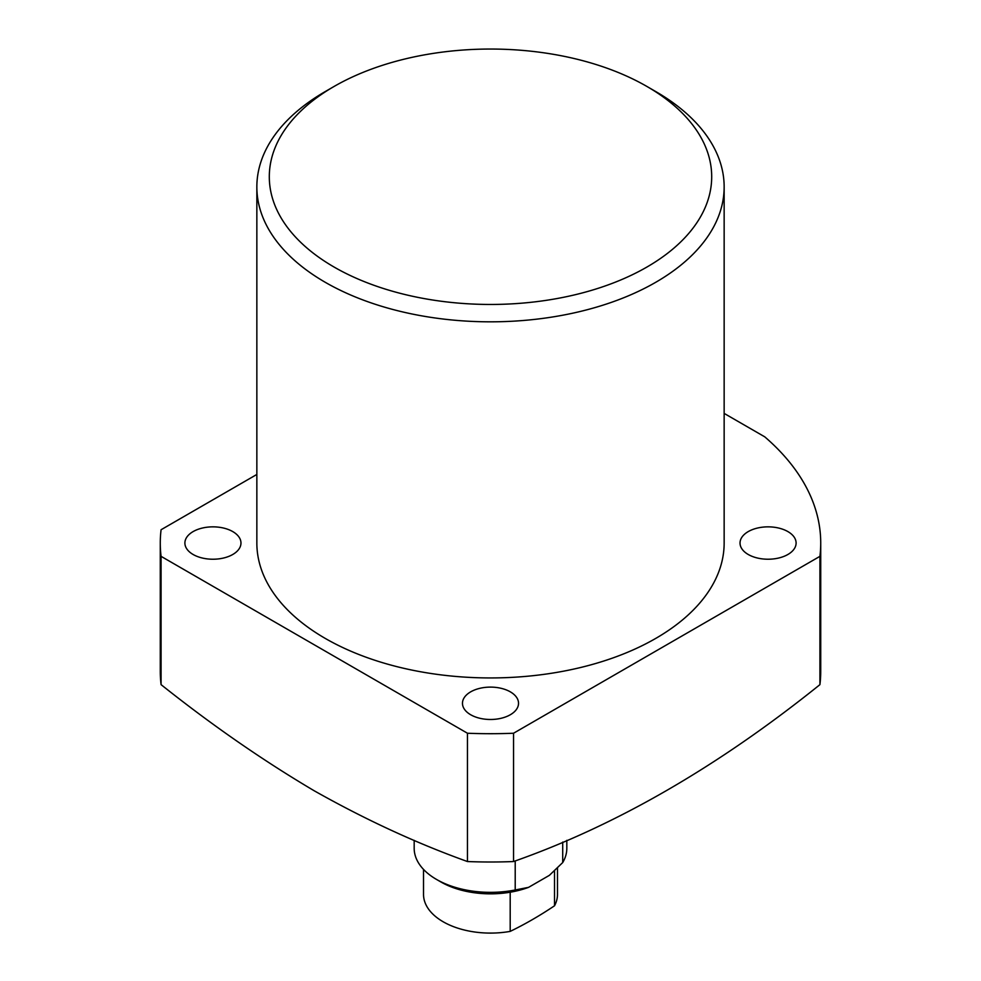 <?xml version="1.0" encoding="UTF-8"?>
<svg xmlns="http://www.w3.org/2000/svg" width="981" height="981" viewBox="0 0 981 981"><rect width="100%" height="100%" fill="white"/><g stroke="black" fill="none" stroke-linecap="round" stroke-linejoin="round"><path stroke-width="1.47" d="M334.092 267.053A221.191 127.702 0 0 0 646.908 267.053A221.191 127.702 0 0 0 646.908 86.451L655.713 91.54A233.65 134.9 180 0 1 724.15 186.93A233.65 134.9 180 0 1 579.918 311.553A233.65 134.9 180 0 1 325.287 282.32A233.65 134.9 180 0 1 256.85 186.93A233.65 134.9 180 0 1 325.287 91.54L334.092 86.451A221.191 127.702 0 0 0 334.092 267.053M819.92 684.652L819.92 556.35A330.229 190.657 0 0 0 820.729 543.045L820.729 671.347A330.229 190.657 180 0 1 819.92 684.652C717.822 766.713 615.7 825.671 513.541 861.539A330.229 190.657 180 0 1 467.459 861.539C416.557 843.268 365.496 819.699 314.263 790.809C263.08 760.569 212.006 725.18 161.08 684.652A330.229 190.657 180 0 1 160.271 671.347L160.271 543.045A330.229 190.657 0 0 0 161.08 556.35L161.08 684.652M470.672 714.744A28.032 16.186 180 0 1 462.468 703.291A28.032 16.186 180 0 1 479.77 688.343A28.032 16.186 180 0 1 510.328 691.85A28.032 16.186 180 0 1 518.532 703.291A28.032 16.186 180 0 1 501.23 718.251A28.032 16.186 180 0 1 470.672 714.744M748.233 554.486A28.032 16.186 180 0 1 740.03 543.045A28.032 16.186 180 0 1 757.332 528.085A28.032 16.186 180 0 1 787.89 531.592A28.032 16.186 180 0 1 796.106 543.045A28.032 16.186 180 0 1 778.791 557.993A28.032 16.186 180 0 1 748.233 554.486M193.11 554.486A28.032 16.186 180 0 1 184.894 543.045A28.032 16.186 180 0 1 202.209 528.085A28.032 16.186 180 0 1 232.767 531.592A28.032 16.186 180 0 1 240.97 543.045A28.032 16.186 180 0 1 223.668 557.993A28.032 16.186 180 0 1 193.11 554.486M256.85 186.93L256.85 543.045A233.65 134.9 0 0 0 325.287 638.435A233.65 134.9 0 0 0 579.918 667.669A233.65 134.9 0 0 0 724.15 543.045L724.15 186.93M161.08 556.35L467.459 733.236L467.459 861.539M467.459 733.236A330.229 190.657 0 0 0 513.541 733.236L513.541 861.539M819.92 556.35L513.541 733.236M820.729 543.045A330.229 190.657 0 0 0 764.751 436.839L724.15 413.406M256.85 474.448L161.08 529.74A330.229 190.657 0 0 0 160.271 543.045M655.713 91.54L646.908 86.451A221.191 127.702 0 0 0 334.092 86.451M562.714 842.078L562.714 862.557L549.36 875.359L528.575 887.351A70.092 40.466 180 0 1 440.935 881.993L436.533 879.442A76.322 44.071 0 0 0 515.209 889.975L515.209 860.913M515.209 889.975L528.575 887.351M562.714 862.557A76.322 44.071 0 0 0 566.822 848.283L566.822 840.337M414.178 840.337L414.178 848.283A76.322 44.071 0 0 0 436.533 879.442M423.522 869.411L423.522 894.414A66.978 38.676 0 0 0 443.142 921.76A66.978 38.676 0 0 0 510.194 931.386A384.895 222.221 120 0 0 554.523 905.782A66.978 38.676 0 0 0 557.478 894.414L557.478 867.989M554.523 870.834L554.523 905.782M510.194 892.207L510.194 931.386"/></g></svg>
